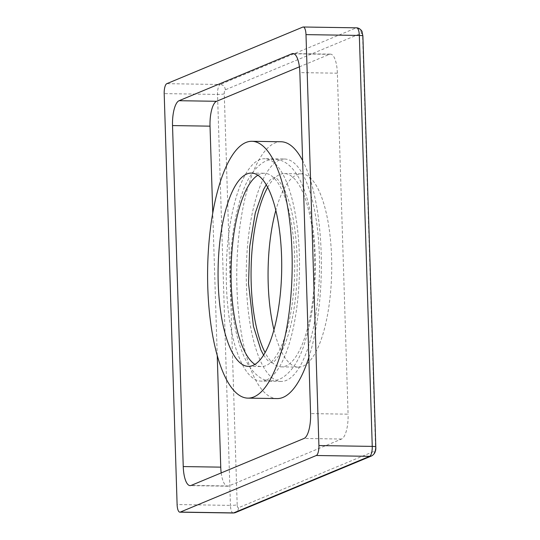 <?xml version="1.0" encoding="UTF-8"?>
<svg xmlns="http://www.w3.org/2000/svg" width="540" height="540" viewBox="0 0 540 540"><rect width="100%" height="100%" fill="white"/><g stroke="black" fill="none" stroke-linecap="round" stroke-linejoin="round"><path stroke-width="0.41" stroke-dasharray="2.7 2.03" d="M266.348 380.086A111.22 36.592 90.9 0 1 261.158 381.119A111.22 36.592 90.9 0 1 226.267 277.236A111.22 36.592 90.9 0 1 259.423 159.752A111.22 36.592 -89.1 0 1 264.62 158.713A111.22 36.592 -89.1 0 1 299.504 262.602A111.22 36.592 -89.1 0 1 266.348 380.086M257.857 175.216A96.653 31.799 90.9 0 1 259.882 174.177A96.653 31.799 90.9 0 1 264.391 173.273A96.653 31.799 90.9 0 1 294.712 263.56A96.653 31.799 90.9 0 1 265.896 365.654A96.653 31.799 90.9 0 1 261.38 366.559A96.653 31.799 90.9 0 1 254.914 364.419M284.621 159.023A111.22 36.592 -89.1 0 1 319.511 262.913A111.22 36.592 -89.1 0 1 286.355 380.396A111.22 36.592 90.9 0 1 281.158 381.429A111.22 36.592 90.9 0 1 246.274 277.547A111.22 36.592 90.9 0 1 279.43 160.063A111.22 36.592 -89.1 0 1 284.621 159.023L264.62 158.713M267.671 187.367A96.653 31.799 90.9 0 1 279.882 174.488A96.653 31.799 90.9 0 1 284.398 173.59A96.653 31.799 90.9 0 1 314.712 263.871A96.653 31.799 90.9 0 1 285.896 365.965A96.653 31.799 90.9 0 1 281.387 366.869A96.653 31.799 90.9 0 1 265.1 352.58M273.962 329.805A96.653 31.799 -89.1 0 0 298.384 367.132A96.653 31.799 -89.1 0 0 302.9 366.235A96.653 31.799 -89.1 0 0 331.715 264.134A96.653 31.799 -89.1 0 0 301.394 173.853A96.653 31.799 -89.1 0 0 296.885 174.751A96.653 31.799 -89.1 0 0 275.819 210.398M299.41 66.832L329.447 54.338A22.066 7.263 -89.1 0 1 330.473 54.135A22.066 7.263 -89.1 0 1 337.365 73.19L348.084 414.18L310.581 413.593M221.198 472.919A22.066 7.263 -89.1 0 0 227.637 486.202A22.066 7.263 -89.1 0 0 228.67 486L341.537 439.047A22.066 7.263 -89.1 0 0 348.084 414.18M217.235 355.455L212.76 213.003M308.819 357.527A128.432 42.255 -89.1 0 0 302.63 160.623M281.057 141.757A128.432 42.255 -89.1 0 0 275.056 142.952A128.432 42.255 -89.1 0 0 236.77 278.62A128.432 42.255 -89.1 0 0 277.054 398.581M237.181 504.731L224.269 93.798A3.53 1.161 90.9 0 1 225.315 89.816L361.334 33.237A3.53 1.161 90.9 0 1 362.603 36.254L375.516 447.188A3.53 1.161 90.9 0 1 374.47 451.17L238.451 507.749A3.53 1.161 90.9 0 1 237.181 504.731A5.299 0.709 -1.8 0 1 230.445 505.379L217.532 94.439A8.829 2.902 90.9 0 1 220.151 84.497L166.813 83.666M224.269 93.798A5.299 0.709 -1.8 0 1 217.532 94.439L164.194 93.609M225.315 89.816A5.299 4.948 67.4 0 0 220.151 84.497L356.171 27.911L302.832 27.081M361.334 33.237A5.299 4.948 67.4 0 0 356.171 27.911A8.829 2.902 90.9 0 1 356.582 27.83M374.47 451.17A5.299 4.948 -112.6 0 1 371.5 455.983M238.451 507.749A5.299 4.948 -112.6 0 1 235.481 512.561M233.199 513A8.829 2.902 90.9 0 1 230.445 505.379L177.107 504.549M337.365 73.19L299.862 72.603M341.537 439.047L304.034 438.46M228.67 486L191.16 485.413M329.447 54.338L293.996 53.791M281.158 381.429L261.158 381.119M284.398 173.59L301.394 173.853M281.387 366.869L298.384 367.132M227.637 486.202L190.134 485.622M330.473 54.135L292.97 53.548M251.39 173.07L264.391 173.273M248.38 366.356L261.38 366.559M271.08 380.835C275.197 380.835 279.018 379.769 282.541 377.636C291.931 371.365 299.153 360.335 304.189 344.547C312.397 319.288 316.076 289.744 315.232 255.919C314.483 233.307 311.567 213.536 306.497 196.607C304.101 188.716 301.246 181.926 297.932 176.249C290.75 164.126 281.934 159.118 274.529 159.307C270.412 159.307 266.591 160.373 263.068 162.506C253.679 168.777 246.463 179.806 241.421 195.595C233.219 220.853 229.534 250.398 230.378 284.222C231.599 318.823 237.438 345.506 247.901 364.257C255.258 375.631 262.987 381.152 271.08 380.835M263.601 355.09L267.611 360.396L271.363 362.651C272.984 363.643 276.527 359.654 282.008 350.703C285.14 344.594 287.908 336.764 290.331 327.206C295.502 306.031 297.743 282.461 297.061 256.487C295.893 227.711 291.715 205.47 284.513 189.769C279.315 180.644 275.893 176.553 274.246 177.491L270.317 179.732L266.254 184.808"/><path stroke-width="0.81" d="M254.914 364.419A96.653 31.799 90.9 0 1 231.093 269.42A96.653 31.799 90.9 0 1 257.857 175.216M265.1 352.58A96.653 31.799 90.9 0 1 267.671 187.367M275.819 210.398A96.653 31.799 -89.1 0 0 273.962 329.805M166.813 83.666A8.829 2.902 -89.1 0 0 164.194 93.609L177.107 504.549A8.829 2.902 -89.1 0 0 179.861 512.17A8.829 2.902 -89.1 0 0 180.272 512.089L316.291 455.504A8.829 2.902 -89.1 0 0 318.911 445.561L305.998 34.621A8.829 2.902 -89.1 0 0 303.244 27A8.829 2.902 -89.1 0 0 302.832 27.081L166.813 83.666M299.862 72.603L310.581 413.593A22.066 7.263 90.9 0 1 304.034 438.46L191.16 485.413A22.066 7.263 90.9 0 1 190.134 485.622A22.066 7.263 90.9 0 1 183.242 466.567L172.523 125.577A22.066 7.263 90.9 0 1 179.071 100.71L291.938 53.757A22.066 7.263 90.9 0 1 292.97 53.548A22.066 7.263 90.9 0 1 299.862 72.603M217.235 355.455L220.745 467.147A22.066 7.263 -89.1 0 0 221.198 472.919M212.76 213.003L210.026 126.158L172.523 125.577M299.41 66.832L216.581 101.291A22.066 7.263 -89.1 0 0 210.026 126.158M247.887 398.129A128.432 42.255 90.9 0 1 207.603 278.168A128.432 42.255 90.9 0 1 245.889 142.499A128.432 42.255 90.9 0 1 251.883 141.298A128.432 42.255 90.9 0 1 292.174 261.266A128.432 42.255 90.9 0 1 253.881 396.927A128.432 42.255 90.9 0 1 247.887 398.129L277.054 398.581A128.432 42.255 -89.1 0 0 283.055 397.386A128.432 42.255 -89.1 0 0 308.819 357.527M302.63 160.623A128.432 42.255 -89.1 0 0 281.057 141.757L251.883 141.298M246.875 173.975A96.653 31.799 90.9 0 1 251.39 173.07A96.653 31.799 90.9 0 1 281.711 263.358A96.653 31.799 90.9 0 1 252.896 365.452A96.653 31.799 90.9 0 1 248.38 366.356A96.653 31.799 90.9 0 1 218.066 276.075A96.653 31.799 90.9 0 1 246.875 173.975M362.894 36.011L375.806 446.945A5.299 0.709 178.2 0 0 372.249 446.391L359.336 35.451A8.829 2.902 90.9 0 0 356.582 27.83C359.775 27.851 362.36 31.394 362.07 31.793L362.894 36.011A5.299 0.709 178.2 0 0 359.336 35.451L305.998 34.621M375.806 446.945C376.103 451.217 374.672 454.235 371.5 455.983A5.299 4.948 -112.6 0 1 369.63 456.334A8.829 2.902 90.9 0 0 372.249 446.391L318.911 445.561M371.5 455.983L235.481 512.561A5.299 4.948 -112.6 0 1 233.611 512.919L369.63 456.334L316.291 455.504M235.481 512.561L233.199 513A8.829 2.902 90.9 0 0 233.611 512.919L180.272 512.089M220.745 467.147L183.242 466.567M216.581 101.291L179.071 100.71M293.996 53.791L291.938 53.757M356.582 27.83L303.244 27M233.199 513L179.861 512.17M266.254 184.808L263.601 189.446L255.278 212.935L249.716 246.497L248.555 283.655L253.422 326.221L260.915 349.994L263.601 355.09"/></g></svg>
